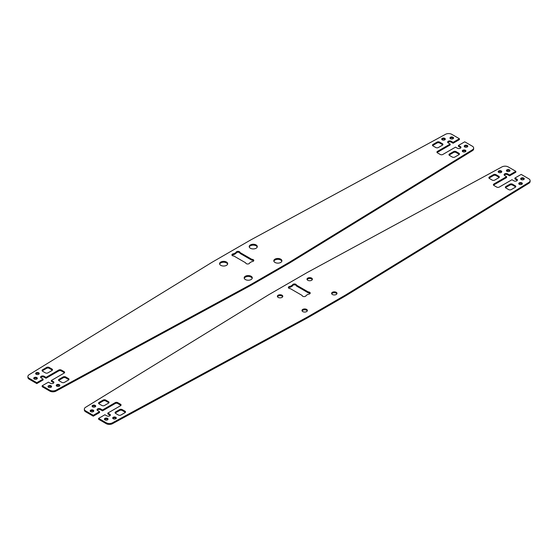 <?xml version="1.0" encoding="UTF-8"?>
<svg xmlns="http://www.w3.org/2000/svg" width="558" height="558" viewBox="0 0 558 558"><rect width="100%" height="100%" fill="white"/><g stroke="black" fill="none" stroke-linecap="round" stroke-linejoin="round"><path stroke-width="0.84" d="M42.059 370.512A1.8 1.039 180 0 1 42.582 369.78L46.649 367.436A1.8 1.039 180 0 1 47.918 367.129A1.8 1.039 180 0 1 49.195 367.436L51.992 369.047A1.8 1.039 180 0 1 52.522 369.787A1.8 1.039 180 0 1 51.992 370.519L47.925 372.863A1.8 1.039 180 0 1 46.656 373.169A1.8 1.039 180 0 1 45.379 372.863L42.582 371.251A1.8 1.039 180 0 1 42.059 370.512M52.347 370.226A1.8 1.039 -0 0 0 51.992 369.933L49.195 368.315A1.8 1.039 -0 0 0 47.918 368.008A1.8 1.039 -0 0 0 46.649 368.315L42.582 370.658A1.8 1.039 -0 0 0 42.227 370.958M58.548 380.033A1.8 1.039 180 0 1 59.071 379.3L63.138 376.95A1.8 1.039 180 0 1 64.407 376.65A1.8 1.039 180 0 1 65.684 376.95L68.481 378.568A1.8 1.039 180 0 1 69.011 379.3A1.8 1.039 180 0 1 68.481 380.04L64.414 382.383A1.8 1.039 180 0 1 63.145 382.69A1.8 1.039 180 0 1 61.868 382.383L59.071 380.772A1.8 1.039 180 0 1 58.548 380.033M68.836 379.747A1.8 1.039 -0 0 0 68.481 379.447L65.684 377.836A1.8 1.039 -0 0 0 64.407 377.529A1.8 1.039 -0 0 0 63.138 377.836L59.071 380.179A1.8 1.039 -0 0 0 58.716 380.472M454.826 151.316A1.8 1.039 180 0 1 456.102 151.623L458.899 153.241A1.8 1.039 180 0 1 459.422 153.973A1.8 1.039 180 0 1 458.899 154.706L454.833 157.056A1.8 1.039 180 0 1 453.563 157.356A1.8 1.039 180 0 1 452.287 157.056L449.49 155.438A1.8 1.039 180 0 1 448.96 154.706A1.8 1.039 180 0 1 449.49 153.966L453.556 151.623A1.8 1.039 180 0 1 454.826 151.316M459.255 154.413A1.8 1.039 -0 0 0 458.899 154.12L456.102 152.501A1.8 1.039 -0 0 0 454.826 152.201A1.8 1.039 -0 0 0 453.556 152.501L449.49 154.852A1.8 1.039 -0 0 0 449.134 155.145M438.337 141.795A1.8 1.039 180 0 1 439.613 142.102L442.41 143.72A1.8 1.039 180 0 1 442.933 144.452A1.8 1.039 180 0 1 442.41 145.185L438.344 147.535A1.8 1.039 180 0 1 437.074 147.835A1.8 1.039 180 0 1 435.798 147.535L433.001 145.917A1.8 1.039 180 0 1 432.471 145.185A1.8 1.039 180 0 1 433.001 144.452L437.067 142.102A1.8 1.039 180 0 1 438.337 141.795M442.766 144.892A1.8 1.039 -0 0 0 442.41 144.599L439.613 142.981A1.8 1.039 -0 0 0 438.337 142.681A1.8 1.039 -0 0 0 437.067 142.981L433.001 145.331A1.8 1.039 -0 0 0 432.645 145.624M33.905 378.743A1.8 1.039 180 0 1 36.807 378.45A1.8 1.039 180 0 1 37.163 378.743M36.807 377.571A1.8 1.039 -0 0 0 34.847 377.341A1.8 1.039 -0 0 0 33.731 378.303A1.8 1.039 -0 0 0 34.261 379.035A1.8 1.039 -0 0 0 36.221 379.266A1.8 1.039 -0 0 0 37.33 378.303A1.8 1.039 -0 0 0 36.807 377.571M56.421 385.864A1.8 1.039 180 0 1 59.322 385.571A1.8 1.039 180 0 1 59.678 385.864M59.322 384.692A1.8 1.039 -0 0 0 57.362 384.469A1.8 1.039 -0 0 0 56.246 385.425A1.8 1.039 -0 0 0 56.777 386.164A1.8 1.039 -0 0 0 58.736 386.387A1.8 1.039 -0 0 0 59.846 385.425A1.8 1.039 -0 0 0 59.322 384.692M35.81 373.972A1.8 1.039 180 0 1 38.711 373.679A1.8 1.039 180 0 1 39.067 373.972M38.711 372.793A1.8 1.039 -0 0 0 36.751 372.57A1.8 1.039 -0 0 0 35.642 373.532A1.8 1.039 -0 0 0 36.172 374.265A1.8 1.039 -0 0 0 38.132 374.488A1.8 1.039 -0 0 0 39.241 373.532A1.8 1.039 -0 0 0 38.711 372.793M48.148 386.966A1.8 1.039 180 0 1 51.05 386.673A1.8 1.039 180 0 1 51.406 386.966M51.05 385.794A1.8 1.039 -0 0 0 49.09 385.571A1.8 1.039 -0 0 0 47.981 386.527A1.8 1.039 -0 0 0 48.511 387.266A1.8 1.039 -0 0 0 50.471 387.489A1.8 1.039 -0 0 0 51.58 386.527A1.8 1.039 -0 0 0 51.05 385.794M441.866 139.535A1.8 1.039 180 0 1 444.768 139.242A1.8 1.039 180 0 1 445.124 139.535M444.768 138.363A1.8 1.039 -0 0 0 442.808 138.14A1.8 1.039 -0 0 0 441.699 139.095A1.8 1.039 -0 0 0 442.222 139.828A1.8 1.039 -0 0 0 444.182 140.058A1.8 1.039 -0 0 0 445.298 139.095A1.8 1.039 -0 0 0 444.768 138.363M450.139 138.433A1.8 1.039 180 0 1 453.04 138.14A1.8 1.039 180 0 1 453.396 138.433M453.04 137.261A1.8 1.039 -0 0 0 451.073 137.038A1.8 1.039 -0 0 0 449.964 137.993A1.8 1.039 -0 0 0 450.494 138.733A1.8 1.039 -0 0 0 452.454 138.956A1.8 1.039 -0 0 0 453.563 137.993A1.8 1.039 -0 0 0 453.04 137.261M448.695 133.585A4.499 2.595 180 0 1 451.813 134.345L459.394 138.733L453.096 142.367L451.192 141.265A2.072 1.193 -0 0 0 448.932 141.007A2.072 1.193 -0 0 0 447.655 142.109A2.072 1.193 -0 0 0 448.262 142.953L450.173 144.055L437.458 151.399A1.8 1.039 -0 0 0 436.928 152.132A1.8 1.039 -0 0 0 437.458 152.864L440.255 154.482A1.8 1.039 -0 0 0 442.801 154.482L455.516 147.138L457.42 148.24A2.072 1.193 -0 0 0 459.673 148.498A2.072 1.193 -0 0 0 460.957 147.396A2.072 1.193 -0 0 0 460.35 146.552L458.439 145.45L464.737 141.816L472.326 146.196A4.499 2.595 180 0 1 473.644 147.989A4.499 2.595 180 0 1 473.644 148.03A4.499 2.595 180 0 1 472.424 149.809L289.351 262.267L250.814 284.517L55.995 390.23A4.499 2.595 180 0 1 52.85 390.935A4.499 2.595 180 0 1 49.739 390.175L42.15 385.794L48.448 382.153L50.353 383.255A2.072 1.193 -0 0 0 52.612 383.52A2.072 1.193 -0 0 0 53.889 382.411A2.072 1.193 -0 0 0 53.282 381.567L51.371 380.465L64.086 373.128A1.8 1.039 -0 0 0 64.616 372.395A1.8 1.039 -0 0 0 64.086 371.656L61.289 370.045A1.8 1.039 -0 0 0 58.743 370.045L46.028 377.382L44.124 376.28A2.072 1.193 -0 0 0 41.871 376.022A2.072 1.193 -0 0 0 40.588 377.124A2.072 1.193 -0 0 0 41.194 377.968L43.105 379.07L36.807 382.711L29.218 378.331A4.499 2.595 180 0 1 27.9 376.531A4.499 2.595 180 0 1 27.9 376.49A4.499 2.595 180 0 1 29.121 374.711L212.166 262.204L250.702 239.954L445.549 134.29A4.499 2.595 180 0 1 448.695 133.585M27.9 377.334A4.499 2.595 -0 0 0 27.9 377.375A4.499 2.595 -0 0 0 27.9 377.41A4.499 2.595 -0 0 0 29.218 379.21L36.807 383.59L43.105 379.956L43.105 379.07M42.15 385.794L42.15 386.673L49.739 391.053A4.499 2.595 -0 0 0 52.85 391.814A4.499 2.595 -0 0 0 55.995 391.109L250.814 285.396L289.351 263.146L472.424 150.688A4.499 2.595 -0 0 0 473.644 148.909A4.499 2.595 -0 0 0 473.644 148.874M462.477 151.434A1.8 1.039 180 0 1 465.379 151.141A1.8 1.039 180 0 1 465.735 151.434M465.379 150.262A1.8 1.039 -0 0 0 463.412 150.032A1.8 1.039 -0 0 0 462.303 150.995A1.8 1.039 -0 0 0 462.833 151.727A1.8 1.039 -0 0 0 464.793 151.95A1.8 1.039 -0 0 0 465.902 150.995A1.8 1.039 -0 0 0 465.379 150.262M464.382 146.663A1.8 1.039 180 0 1 467.283 146.37A1.8 1.039 180 0 1 467.639 146.663M467.283 145.485A1.8 1.039 -0 0 0 465.323 145.261A1.8 1.039 -0 0 0 464.214 146.217A1.8 1.039 -0 0 0 464.737 146.956A1.8 1.039 -0 0 0 466.697 147.179A1.8 1.039 -0 0 0 467.813 146.217A1.8 1.039 -0 0 0 467.283 145.485M280.716 259.142A4.045 2.337 -0 0 0 276.301 258.64A4.045 2.337 -0 0 0 273.804 260.795A4.045 2.337 -0 0 0 274.989 262.448A4.045 2.337 -0 0 0 279.405 262.957A4.045 2.337 -0 0 0 281.902 260.795A4.045 2.337 -0 0 0 280.716 259.142M281.825 261.235A4.045 2.337 -0 0 0 280.716 260.021A4.045 2.337 -0 0 0 276.663 259.442A4.045 2.337 -0 0 0 273.88 261.235M251.093 276.245A4.045 2.337 -0 0 0 246.685 275.736A4.045 2.337 -0 0 0 244.188 277.898A4.045 2.337 -0 0 0 245.374 279.551A4.045 2.337 -0 0 0 249.782 280.053A4.045 2.337 -0 0 0 252.279 277.898A4.045 2.337 -0 0 0 251.093 276.245M252.209 278.337A4.045 2.337 -0 0 0 251.093 277.124A4.045 2.337 -0 0 0 247.048 276.545A4.045 2.337 -0 0 0 244.258 278.337M226.492 262.037A4.045 2.337 -0 0 0 222.084 261.535A4.045 2.337 -0 0 0 219.58 263.69A4.045 2.337 -0 0 0 220.766 265.343A4.045 2.337 -0 0 0 225.181 265.852A4.045 2.337 -0 0 0 227.678 263.69A4.045 2.337 -0 0 0 226.492 262.037M227.601 264.129A4.045 2.337 -0 0 0 226.492 262.923A4.045 2.337 -0 0 0 222.44 262.337A4.045 2.337 -0 0 0 219.657 264.129M256.108 244.941A4.045 2.337 -0 0 0 251.7 244.432A4.045 2.337 -0 0 0 249.203 246.594A4.045 2.337 -0 0 0 250.389 248.24A4.045 2.337 -0 0 0 254.797 248.749A4.045 2.337 -0 0 0 257.294 246.594A4.045 2.337 -0 0 0 256.108 244.941M257.224 247.034A4.045 2.337 -0 0 0 256.108 245.82A4.045 2.337 -0 0 0 252.063 245.241A4.045 2.337 -0 0 0 249.273 247.034M253.639 260.907A1.981 1.144 -0 0 0 251.811 260.202L251.811 259.324L239.996 252.502A1.981 1.144 -0 0 0 238.022 251.358A1.981 1.144 -0 0 0 236.041 252.502L233.893 253.744L233.893 254.622A1.981 1.144 -0 0 0 232.065 255.327M239.996 252.502L239.996 253.381A1.981 1.144 -0 0 0 238.022 252.244A1.981 1.144 -0 0 0 236.041 253.381L236.041 252.502M233.893 253.744A1.981 1.144 -0 0 0 231.912 254.88A1.981 1.144 -0 0 0 233.893 256.024L245.708 262.846A1.981 1.144 -0 0 0 247.689 263.99A1.981 1.144 -0 0 0 249.67 262.846L251.811 261.611A1.981 1.144 -0 0 0 253.792 260.467A1.981 1.144 -0 0 0 251.811 259.324M251.811 260.202L239.996 253.381M236.041 253.381L233.893 254.622M51.371 380.465L51.371 381.351L53.282 382.453A2.072 1.193 180 0 1 53.742 382.851M40.734 377.564A2.072 1.193 180 0 1 44.124 377.166L46.028 378.261L58.743 370.924A1.8 1.039 180 0 1 61.289 370.924L64.086 372.542A1.8 1.039 180 0 1 64.442 372.835M447.802 142.548A2.072 1.193 180 0 1 451.192 142.144L453.096 143.246L459.394 139.612L459.394 138.733M437.102 152.571A1.8 1.039 180 0 1 437.458 152.278L450.173 144.934L450.173 144.055M458.439 145.45L458.439 146.335L460.35 147.431A2.072 1.193 180 0 1 460.81 147.835M289.351 262.267L289.351 263.146M250.814 284.517L250.814 285.396M46.028 377.382L46.028 378.261M36.807 382.711L36.807 383.59M453.096 142.367L453.096 143.246M499.159 177.451A1.8 1.039 0 0 0 498.803 177.158L496.006 175.54A1.8 1.039 0 0 0 494.73 175.24A1.8 1.039 0 0 0 493.46 175.54L489.394 177.89A1.8 1.039 0 0 0 489.038 178.183M498.803 176.279A1.8 1.039 180 0 1 499.326 177.012A1.8 1.039 180 0 1 498.803 177.744L494.737 180.094A1.8 1.039 180 0 1 493.467 180.394A1.8 1.039 180 0 1 492.191 180.094L489.394 178.476A1.8 1.039 180 0 1 488.864 177.744A1.8 1.039 180 0 1 489.394 177.005L493.46 174.661A1.8 1.039 180 0 1 494.73 174.354A1.8 1.039 180 0 1 496.006 174.661L498.803 176.279L498.803 177.158M515.648 186.972A1.8 1.039 0 0 0 515.292 186.679L512.488 185.061A1.8 1.039 0 0 0 511.219 184.754A1.8 1.039 0 0 0 509.949 185.061L505.883 187.411A1.8 1.039 0 0 0 505.527 187.704M515.292 185.793A1.8 1.039 180 0 1 515.815 186.532A1.8 1.039 180 0 1 515.292 187.265L511.226 189.608A1.8 1.039 180 0 1 509.949 189.915A1.8 1.039 180 0 1 508.68 189.608L505.883 187.997A1.8 1.039 180 0 1 505.353 187.258A1.8 1.039 180 0 1 505.883 186.525L509.949 184.182A1.8 1.039 180 0 1 511.219 183.875A1.8 1.039 180 0 1 512.488 184.182L515.292 185.793L515.292 186.679M125.355 412.376A1.8 1.039 0 0 0 124.999 412.083L122.202 410.465A1.8 1.039 0 0 0 120.933 410.165A1.8 1.039 0 0 0 119.656 410.465L115.597 412.815A1.8 1.039 0 0 0 115.234 413.108M124.999 411.197A1.8 1.039 180 0 1 125.529 411.937A1.8 1.039 180 0 1 124.999 412.669L120.933 415.019A1.8 1.039 180 0 1 119.663 415.319A1.8 1.039 180 0 1 118.394 415.019L115.597 413.401A1.8 1.039 180 0 1 115.067 412.669A1.8 1.039 180 0 1 115.597 411.93L119.656 409.586A1.8 1.039 180 0 1 120.933 409.279A1.8 1.039 180 0 1 122.202 409.586L124.999 411.197L124.999 412.083M108.873 402.855A1.8 1.039 0 0 0 108.51 402.562L105.713 400.944A1.8 1.039 0 0 0 104.444 400.644A1.8 1.039 0 0 0 103.167 400.944L99.108 403.295A1.8 1.039 0 0 0 98.745 403.587M108.51 401.683A1.8 1.039 180 0 1 109.04 402.416A1.8 1.039 180 0 1 108.51 403.148L104.451 405.499A1.8 1.039 180 0 1 103.174 405.799A1.8 1.039 180 0 1 101.905 405.499L99.108 403.88A1.8 1.039 180 0 1 98.578 403.148A1.8 1.039 180 0 1 99.108 402.416L103.167 400.065A1.8 1.039 180 0 1 104.444 399.758A1.8 1.039 180 0 1 105.713 400.065L108.51 401.683L108.51 402.562M506.95 171.327A1.8 1.039 180 0 1 506.42 170.588A1.8 1.039 180 0 1 507.529 169.632A1.8 1.039 180 0 1 509.489 169.855A1.8 1.039 180 0 1 510.019 170.588A1.8 1.039 180 0 1 508.91 171.55A1.8 1.039 180 0 1 506.95 171.327M509.852 171.027A1.8 1.039 0 0 0 509.489 170.734A1.8 1.039 0 0 0 506.594 171.027M519.289 184.321A1.8 1.039 180 0 1 518.759 183.589A1.8 1.039 180 0 1 519.868 182.626A1.8 1.039 180 0 1 521.828 182.857A1.8 1.039 180 0 1 522.358 183.589A1.8 1.039 180 0 1 521.249 184.545A1.8 1.039 180 0 1 519.289 184.321M522.19 184.028A1.8 1.039 0 0 0 521.828 183.735A1.8 1.039 0 0 0 518.933 184.028M498.678 172.422A1.8 1.039 180 0 1 498.155 171.69A1.8 1.039 180 0 1 499.264 170.734A1.8 1.039 180 0 1 501.224 170.957A1.8 1.039 180 0 1 501.754 171.69A1.8 1.039 180 0 1 500.638 172.652A1.8 1.039 180 0 1 498.678 172.422M501.579 172.129A1.8 1.039 0 0 0 501.224 171.836A1.8 1.039 0 0 0 498.322 172.129M521.193 179.55A1.8 1.039 180 0 1 520.67 178.811A1.8 1.039 180 0 1 521.779 177.856A1.8 1.039 180 0 1 523.739 178.079A1.8 1.039 180 0 1 524.269 178.811A1.8 1.039 180 0 1 523.153 179.774A1.8 1.039 180 0 1 521.193 179.55M524.095 179.257A1.8 1.039 0 0 0 523.739 178.965A1.8 1.039 0 0 0 520.837 179.257M113.232 418.758A1.8 1.039 180 0 1 112.709 418.019A1.8 1.039 180 0 1 113.818 417.063A1.8 1.039 180 0 1 115.778 417.286A1.8 1.039 180 0 1 116.301 418.019A1.8 1.039 180 0 1 115.192 418.981A1.8 1.039 180 0 1 113.232 418.758M116.134 418.465A1.8 1.039 0 0 0 115.778 418.172A1.8 1.039 0 0 0 112.876 418.465M104.967 419.86A1.8 1.039 180 0 1 104.437 419.121A1.8 1.039 180 0 1 105.546 418.165A1.8 1.039 180 0 1 107.513 418.388A1.8 1.039 180 0 1 108.036 419.121A1.8 1.039 180 0 1 106.927 420.083A1.8 1.039 180 0 1 104.967 419.86M107.868 419.567A1.8 1.039 0 0 0 107.513 419.267A1.8 1.039 0 0 0 104.611 419.567M92.628 406.859A1.8 1.039 180 0 1 92.098 406.126A1.8 1.039 180 0 1 93.207 405.164A1.8 1.039 180 0 1 95.174 405.394A1.8 1.039 180 0 1 95.697 406.126A1.8 1.039 180 0 1 94.588 407.082A1.8 1.039 180 0 1 92.628 406.859M95.53 406.566A1.8 1.039 0 0 0 95.174 406.273A1.8 1.039 0 0 0 92.272 406.566M90.717 411.63A1.8 1.039 180 0 1 90.194 410.897A1.8 1.039 180 0 1 91.303 409.942A1.8 1.039 180 0 1 93.263 410.165A1.8 1.039 180 0 1 93.793 410.897A1.8 1.039 180 0 1 92.677 411.86A1.8 1.039 180 0 1 90.717 411.63M93.618 411.337A1.8 1.039 0 0 0 93.263 411.044A1.8 1.039 0 0 0 90.361 411.337M84.356 409.928A4.499 2.595 0 0 0 84.356 409.97A4.499 2.595 0 0 0 84.356 410.011A4.499 2.595 0 0 0 85.674 411.804L93.263 416.184L99.561 412.55L99.561 411.665L97.657 410.569A2.072 1.193 180 0 1 97.05 409.718A2.072 1.193 180 0 1 98.327 408.616A2.072 1.193 180 0 1 100.579 408.875L102.491 409.977L115.206 402.639A1.8 1.039 180 0 1 117.745 402.639L120.542 404.25A1.8 1.039 180 0 1 121.072 404.989A1.8 1.039 180 0 1 120.542 405.722L107.834 413.066L109.738 414.162A2.072 1.193 180 0 1 110.344 415.012A2.072 1.193 180 0 1 109.068 416.115A2.072 1.193 180 0 1 106.815 415.856L104.904 414.754L98.606 418.388L106.194 422.769A4.499 2.595 0 0 0 109.305 423.529A4.499 2.595 0 0 0 112.451 422.825L307.235 317.132L345.772 294.882L528.879 182.403A4.499 2.595 0 0 0 530.1 180.625A4.499 2.595 0 0 0 530.1 180.583A4.499 2.595 0 0 0 528.782 178.79L521.193 174.41L514.894 178.044L516.806 179.146A2.072 1.193 180 0 1 517.405 179.99A2.072 1.193 180 0 1 516.129 181.092A2.072 1.193 180 0 1 513.876 180.834L511.972 179.732L499.257 187.076A1.8 1.039 180 0 1 496.711 187.076L493.914 185.458A1.8 1.039 180 0 1 493.384 184.726A1.8 1.039 180 0 1 493.914 183.994L506.629 176.649L504.718 175.547A2.072 1.193 180 0 1 504.111 174.703A2.072 1.193 180 0 1 505.388 173.601A2.072 1.193 180 0 1 507.647 173.859L509.552 174.961L515.85 171.327L508.261 166.94A4.499 2.595 0 0 0 505.15 166.179A4.499 2.595 0 0 0 502.005 166.884L307.123 272.569L268.586 294.819L85.576 407.312A4.499 2.595 0 0 0 84.356 409.091A4.499 2.595 0 0 0 84.356 409.126A4.499 2.595 0 0 0 85.674 410.925L93.263 415.305L99.561 411.665M98.606 418.388L98.606 419.267L106.194 423.655A4.499 2.595 0 0 0 109.305 424.415A4.499 2.595 0 0 0 112.451 423.71L307.235 318.011L345.772 295.761L528.879 183.282A4.499 2.595 0 0 0 530.1 181.503A4.499 2.595 0 0 0 530.1 181.469M331.71 293.836A2.699 1.555 180 0 1 336.209 293.173A2.699 1.555 180 0 1 336.886 293.836M336.209 292.294A2.699 1.555 180 0 1 336.997 293.396A2.699 1.555 180 0 1 335.33 294.833A2.699 1.555 180 0 1 332.394 294.498A2.699 1.555 180 0 1 331.605 293.396A2.699 1.555 180 0 1 333.266 291.953A2.699 1.555 180 0 1 336.209 292.294M302.094 310.939A2.699 1.555 180 0 1 306.593 310.276A2.699 1.555 180 0 1 307.27 310.939M306.593 309.397A2.699 1.555 180 0 1 307.381 310.492A2.699 1.555 180 0 1 305.714 311.936A2.699 1.555 180 0 1 302.771 311.594A2.699 1.555 180 0 1 301.983 310.492A2.699 1.555 180 0 1 303.65 309.055A2.699 1.555 180 0 1 306.593 309.397M277.493 296.73A2.699 1.555 180 0 1 281.985 296.068A2.699 1.555 180 0 1 282.669 296.73M281.985 295.189A2.699 1.555 180 0 1 282.773 296.291A2.699 1.555 180 0 1 281.113 297.728A2.699 1.555 180 0 1 278.17 297.393A2.699 1.555 180 0 1 277.382 296.291A2.699 1.555 180 0 1 279.049 294.854A2.699 1.555 180 0 1 281.985 295.189M307.109 279.628A2.699 1.555 180 0 1 311.608 278.972A2.699 1.555 180 0 1 312.285 279.628M311.608 278.086A2.699 1.555 180 0 1 312.396 279.188A2.699 1.555 180 0 1 310.729 280.632A2.699 1.555 180 0 1 307.793 280.29A2.699 1.555 180 0 1 306.998 279.188A2.699 1.555 180 0 1 308.665 277.751A2.699 1.555 180 0 1 311.608 278.086M310.067 293.515A1.981 1.144 0 0 0 308.246 292.817L308.246 291.932L296.431 285.11A1.981 1.144 0 0 0 294.45 283.966A1.981 1.144 0 0 0 292.469 285.11L290.327 286.352L290.327 287.231A1.981 1.144 0 0 0 288.5 287.935M296.431 285.11L296.431 285.996A1.981 1.144 0 0 0 294.45 284.852A1.981 1.144 0 0 0 292.469 285.996L292.469 285.11M290.327 286.352A1.981 1.144 0 0 0 288.346 287.496A1.981 1.144 0 0 0 290.327 288.632L302.136 295.454A1.981 1.144 0 0 0 304.117 296.598A1.981 1.144 0 0 0 306.098 295.454L308.246 294.219A1.981 1.144 0 0 0 310.22 293.076A1.981 1.144 0 0 0 308.246 291.932M296.431 285.996L308.246 292.817M290.327 287.231L292.469 285.996M107.834 413.066L107.834 413.945L109.738 415.047A2.072 1.193 180 0 1 110.198 415.452M97.197 410.165A2.072 1.193 180 0 1 100.579 409.76L102.491 410.862L115.206 403.518A1.8 1.039 180 0 1 117.745 403.518L120.542 405.136A1.8 1.039 180 0 1 120.905 405.429M504.258 175.142A2.072 1.193 180 0 1 507.647 174.738L509.552 175.84L515.85 172.206L515.85 171.327M493.558 185.165A1.8 1.039 180 0 1 493.914 184.872L506.629 177.528L506.629 176.649M514.894 178.044L514.894 178.93L516.806 180.025A2.072 1.193 180 0 1 517.266 180.429M307.235 318.011L307.235 317.132M345.772 295.761L345.772 294.882M509.552 175.84L509.552 174.961M93.263 416.184L93.263 415.305M102.491 410.862L102.491 409.977M42.582 369.78L42.582 370.658M49.195 367.436L49.195 368.315M59.071 379.3L59.071 380.179M65.684 376.95L65.684 377.836M456.102 151.623L456.102 152.501M449.49 153.966L449.49 154.852M439.613 142.102L439.613 142.981M433.001 144.452L433.001 145.331M49.739 390.175L49.739 391.053M472.424 149.809L472.424 150.688M55.995 390.23L55.995 391.109M53.282 381.567L53.282 382.453M64.086 371.656L64.086 372.542M61.289 370.045L61.289 370.924M58.743 370.045L58.743 370.924M44.124 376.28L44.124 377.166M29.218 378.331L29.218 379.21M451.192 141.265L451.192 142.144M437.458 151.399L437.458 152.278M460.35 146.552L460.35 147.431M442.41 143.72L442.41 144.599M437.067 142.102L437.067 142.981M458.899 153.241L458.899 154.12M453.556 151.623L453.556 152.501M63.138 376.95L63.138 377.836M68.481 378.568L68.481 379.447M46.649 367.436L46.649 368.315M51.992 369.047L51.992 369.933M493.46 175.54L493.46 174.661M509.949 185.061L509.949 184.182M119.656 410.465L119.656 409.586M103.167 400.944L103.167 400.065M85.674 411.804L85.674 410.925M112.451 423.71L112.451 422.825M106.194 423.655L106.194 422.769M528.879 183.282L528.879 182.403M516.806 180.025L516.806 179.146M493.914 184.872L493.914 183.994M507.647 174.738L507.647 173.859M100.579 409.76L100.579 408.875M115.206 403.518L115.206 402.639M117.745 403.518L117.745 402.639M120.542 405.136L120.542 404.25M109.738 415.047L109.738 414.162M99.108 403.295L99.108 402.416M105.713 400.944L105.713 400.065M115.597 412.815L115.597 411.93M122.202 410.465L122.202 409.586M505.883 187.411L505.883 186.525M512.488 185.061L512.488 184.182M489.394 177.89L489.394 177.005M496.006 175.54L496.006 174.661M27.9 376.49L27.9 377.375M473.644 148.03L473.644 148.909M530.1 181.503L530.1 180.625M84.356 409.97L84.356 409.091"/></g></svg>
